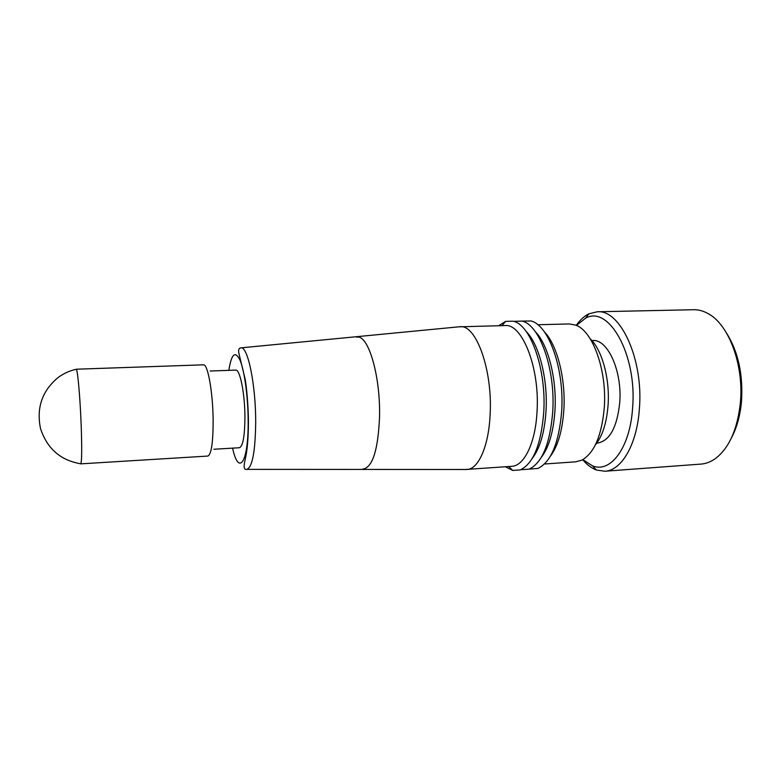 <?xml version="1.0" encoding="UTF-8"?>
<svg xmlns="http://www.w3.org/2000/svg" width="781" height="781" viewBox="0 0 781 781"><rect width="100%" height="100%" fill="white"/><g stroke="black" fill="none" stroke-linecap="round" stroke-linejoin="round"><path stroke-width="1.17" d="M726.389 332.833C738.309 351.792 743.327 374.909 741.433 402.176C740.076 416.029 736.737 427.949 731.426 437.936M576.271 325.374C580.039 319.937 584.266 316.071 588.952 313.796L597.231 311.785L693.596 309.715C698.653 309.608 703.681 311.014 708.679 313.933C729.132 325.091 744.195 365.811 740.3 403.386C737.293 429.677 729.054 448.03 715.601 458.447C710.905 461.825 706.034 463.709 700.987 464.09L604.865 471.236L596.43 470.016C591.559 468.2 586.98 464.763 582.704 459.706M597.231 311.785C620.27 309.159 643.71 359.319 639.375 408.863C636.993 444.584 621.491 470.65 604.865 471.236M576.407 325.433L585.438 318.306C608.458 304.444 637.296 354.564 632.59 408.043C630.082 447.845 610.527 473.413 592.506 465.866L582.831 459.638M591.891 340.555L592.701 340.536C607.628 338.856 622.369 371.131 619.733 402.664C617.058 427.432 609.688 440.894 597.611 443.052L596.801 443.1M590.202 338.778C601.995 349.722 610.039 378.795 608.067 405.271C606.652 423.068 602.385 436.325 595.288 445.033M537.806 324.74L569.3 323.949L575.402 325.023C592.535 330.324 607.179 370.253 604.269 407.799C601.702 435.652 594.234 453.097 581.874 460.146L575.909 461.796L544.474 464.012M544.289 331.759C557.029 344.567 565.883 378.814 563.843 409.957C562.379 430.819 557.849 446.302 550.263 456.416M522.147 321.118L530.943 320.971C548.604 324.818 564.575 369.179 561.666 411.265C558.981 442.856 551.093 461.913 538.011 468.424L529.245 469.117M535.249 331.613C547.998 344.206 556.97 378.873 554.969 410.425C553.504 431.688 548.936 447.357 541.272 457.422M513.605 321.342L522.059 321.089C539.573 324.564 555.594 369.257 552.733 411.753C550.068 443.715 542.199 462.85 529.147 469.156L520.712 469.703M526.169 331.486C538.919 343.845 548.008 378.941 546.026 410.904C544.572 432.567 539.974 448.401 532.251 458.418M498.62 325.736L505.619 321.372L513.127 321.216C530.494 324.31 546.544 369.345 543.742 412.231C541.096 444.574 533.267 463.797 520.253 469.889L512.756 470.445L505.375 466.774M458.798 326.839L504.965 325.57C522.177 323.314 539.896 367.773 537.045 411.382C535.541 442.925 524.168 466.013 511.711 466.325L465.632 469.479M460.175 326.702C476.029 324.447 492.586 369.628 490.146 413.891C488.896 445.892 478.499 469.244 467.009 469.479M210.148 371.024L235.686 370.096C239.992 369.062 244.97 393.858 244.931 417.601C244.726 436.364 242.891 446.41 239.406 447.738L213.896 449.251M76.001 369.335L76.636 370.028C78.1 373.992 80.375 401.844 81.263 427.49C81.966 449.407 81.81 461.503 80.804 463.787L80.531 463.758M356.526 337.158L357.317 337.08C368.593 335.195 380.777 377.067 379.507 417.815C378.033 449.573 372.742 466.628 363.634 468.981L362.843 468.981M246.864 469.371C243.984 470.055 243.408 466.853 245.127 459.775C247.294 450.754 248.397 437.995 248.446 421.496C248.251 406.823 247.206 392.95 245.322 379.878L238.947 353.568C238.166 349.966 238.869 348.062 241.046 347.848C247.88 346.471 255.846 385.14 255.699 422.453C255.299 451.564 252.351 467.204 246.864 469.371L466.882 469.488M228.853 370.35C231.498 353.608 235.266 350.327 240.167 360.519C244.599 371.385 248.094 397.412 248.153 421.262C248.504 463.026 238.732 476.459 232.572 448.138M76.157 369.218L203.47 364.825C207.775 363.614 212.998 392.775 213.145 420.764C213.086 442.807 211.319 454.571 207.844 456.065L80.687 463.855M241.046 347.848L460.048 326.712M592.506 465.866L596.43 470.016M508.802 466.53L512.756 470.445M76.274 369.276C69.753 370.692 63.769 373.396 58.311 377.379C42.203 390.656 36.268 407.702 40.495 428.505C47.085 448.606 60.518 460.37 80.804 463.787M502.046 325.648L505.619 321.372M585.438 318.306L588.952 313.796"/></g></svg>
